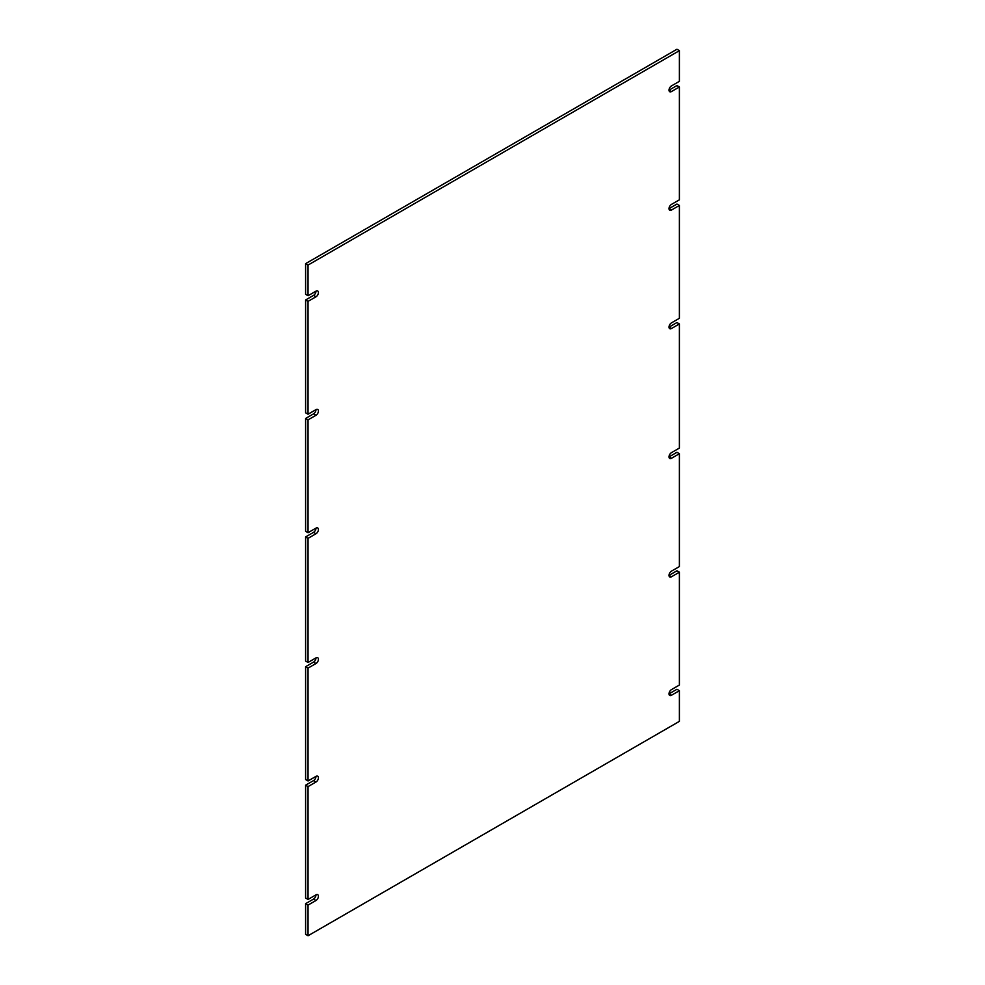 <?xml version="1.0" encoding="UTF-8"?>
<svg xmlns="http://www.w3.org/2000/svg" width="985" height="985" viewBox="0 0 985 985"><rect width="100%" height="100%" fill="white"/><g stroke="black" fill="none" stroke-linecap="round" stroke-linejoin="round"><path stroke-width="1.48" d="M305.609 418.44L305.609 531.284L308.046 532.7L308.046 419.856L305.609 418.44L313.538 413.86A3.46 1.995 -60 0 0 315.988 409.625A3.46 1.995 -60 0 1 317.712 409.464A3.46 1.995 -60 0 1 318.241 412.223A3.46 1.995 -60 0 1 315.988 415.276L313.538 413.86M305.609 299.957L305.609 412.801L308.046 414.217L308.046 301.373L305.609 299.957L313.538 295.377A3.46 1.995 -60 0 0 315.988 291.141A3.46 1.995 -60 0 1 317.712 290.969A3.46 1.995 -60 0 1 318.241 293.739A3.46 1.995 -60 0 1 315.988 296.793L313.538 295.377M305.609 263.648L305.609 294.318L308.046 295.734L308.046 265.063L305.609 263.648L676.954 49.25L679.391 50.666L679.391 81.336L671.462 85.917A3.46 1.995 -60 0 0 669.197 88.958A3.46 1.995 -60 0 0 669.726 91.728A3.46 1.995 -60 0 0 671.462 91.556L679.391 86.975L676.954 85.56L669.012 90.152L671.462 91.556M671.462 210.039L679.391 205.459L676.954 204.043L669.012 208.635L671.462 210.039A3.46 1.995 -60 0 1 669.726 210.211A3.46 1.995 -60 0 1 669.197 207.441A3.46 1.995 -60 0 1 671.462 204.4L679.391 199.82L679.391 86.975M671.462 328.522L679.391 323.942L676.954 322.538L669.012 327.118L671.462 328.522A3.46 1.995 -60 0 1 669.726 328.694A3.46 1.995 -60 0 1 669.197 325.924A3.46 1.995 -60 0 1 671.462 322.883L679.391 318.303L679.391 205.459M671.462 458.296L679.391 453.716L676.954 452.3L669.012 456.88L671.462 458.296A3.46 1.995 -60 0 1 669.726 458.468A3.46 1.995 -60 0 1 669.197 455.698A3.46 1.995 -60 0 1 671.462 452.657L679.391 448.064L679.391 323.942M671.462 576.779L679.391 572.199L676.954 570.783L669.012 575.375L671.462 576.779A3.46 1.995 -60 0 1 669.726 576.951A3.46 1.995 -60 0 1 669.197 574.181A3.46 1.995 -60 0 1 671.462 571.14L679.391 566.56L679.391 453.716M671.462 695.262L679.391 690.682L676.954 689.266L669.012 693.859L671.462 695.262A3.46 1.995 -60 0 1 669.726 695.435A3.46 1.995 -60 0 1 669.197 692.664A3.46 1.995 -60 0 1 671.462 689.623L679.391 685.043L679.391 572.199M305.609 903.664L305.609 934.334L308.046 935.75L308.046 905.08L305.609 903.664L313.538 899.083A3.46 1.995 -60 0 0 315.988 894.848A3.46 1.995 -60 0 1 317.712 894.688A3.46 1.995 -60 0 1 318.241 897.446A3.46 1.995 -60 0 1 315.988 900.499L313.538 899.083M305.609 785.18L305.609 898.024L308.046 899.44L308.046 786.596L305.609 785.18L313.538 780.6A3.46 1.995 -60 0 0 315.988 776.365A3.46 1.995 -60 0 1 317.712 776.192A3.46 1.995 -60 0 1 318.241 778.963A3.46 1.995 -60 0 1 315.988 782.016L313.538 780.6M305.609 666.697L305.609 779.541L308.046 780.957L308.046 668.113L305.609 666.697L313.538 662.117A3.46 1.995 -60 0 0 315.988 657.882A3.46 1.995 -60 0 1 317.712 657.709A3.46 1.995 -60 0 1 318.241 660.479A3.46 1.995 -60 0 1 315.988 663.521L313.538 662.117M305.609 536.936L305.609 661.058L308.046 662.462L308.046 538.339L305.609 536.936L313.538 532.343A3.46 1.995 -60 0 0 315.988 528.12A3.46 1.995 -60 0 1 317.712 527.948A3.46 1.995 -60 0 1 318.241 530.718A3.46 1.995 -60 0 1 315.988 533.759L313.538 532.343M315.988 528.12L308.046 532.7M308.046 419.856L315.988 415.276M315.988 409.625L308.046 414.217M308.046 301.373L315.988 296.793M315.988 291.141L308.046 295.734M308.046 265.063L679.391 50.666M679.391 690.682L679.391 721.352L308.046 935.75M308.046 905.08L315.988 900.499M315.988 894.848L308.046 899.44M308.046 786.596L315.988 782.016M315.988 776.365L308.046 780.957M308.046 668.113L315.988 663.521M315.988 657.882L308.046 662.462M308.046 538.339L315.988 533.759"/></g></svg>
